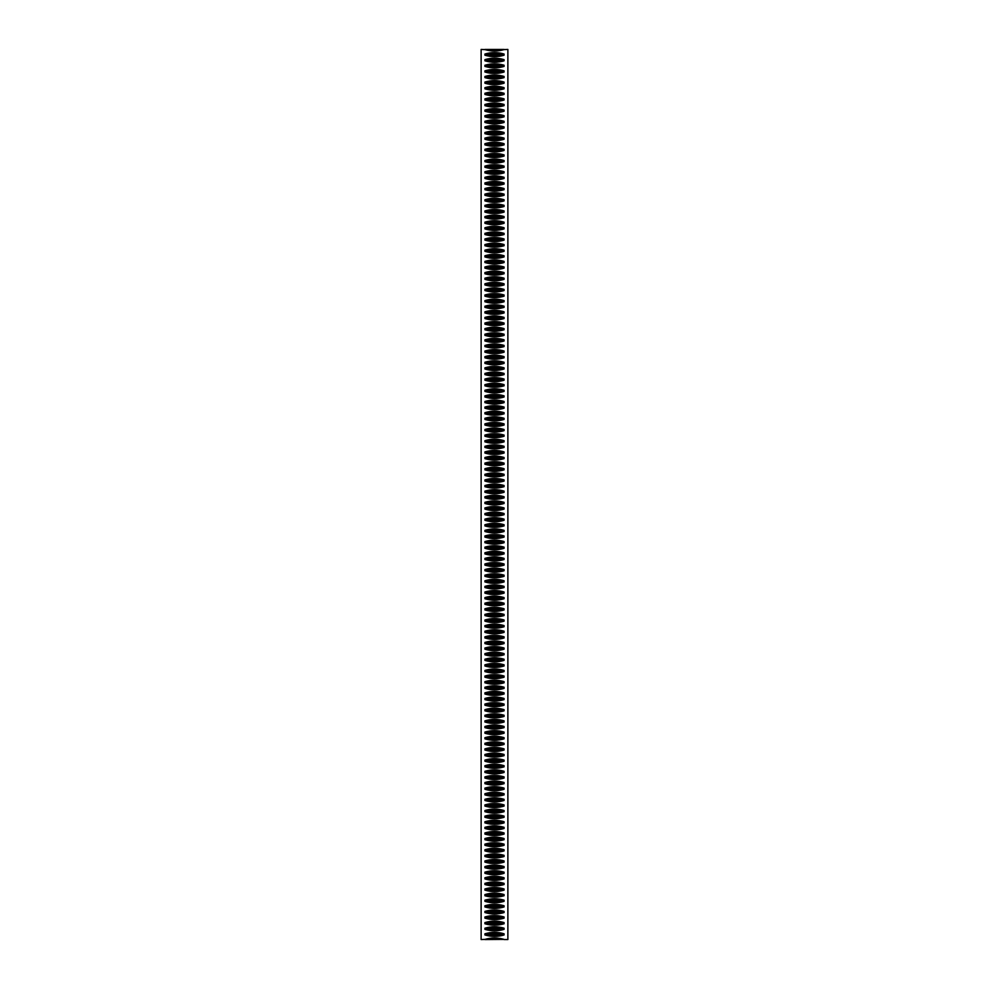 <?xml version="1.0" encoding="UTF-8"?>
<svg xmlns="http://www.w3.org/2000/svg" width="989" height="989" viewBox="0 0 989 989"><rect width="100%" height="100%" fill="white"/><g stroke="black" fill="none" stroke-linecap="round" stroke-linejoin="round"><path stroke-width="0.74" stroke-dasharray="4.95 3.71" d="M507.876 939.55L481.124 939.55M481.124 49.45L507.876 49.45"/><path stroke-width="1.48" d="M484.944 55.211L484.944 54.036C491.31 52.133 497.69 52.133 504.056 54.036L504.056 55.211C497.69 57.115 491.31 57.115 484.944 55.211L504.056 55.211M484.944 60.811L484.944 59.637C491.31 57.733 497.69 57.733 504.056 59.637L504.056 60.811C497.69 62.715 491.31 62.715 484.944 60.811L504.056 60.811M484.944 66.424L484.944 65.237C491.31 63.333 497.69 63.333 504.056 65.237L504.056 66.424C497.69 68.315 491.31 68.315 484.944 66.424L504.056 66.424M484.944 72.024L484.944 70.849C491.31 68.946 497.69 68.946 504.056 70.849L504.056 72.024C497.69 73.928 491.31 73.928 484.944 72.024L504.056 72.024M484.944 77.624L484.944 76.45C491.31 74.546 497.69 74.546 504.056 76.45L504.056 77.624C497.69 79.528 491.31 79.528 484.944 77.624L504.056 77.624M484.944 83.224L484.944 82.05C491.31 80.146 497.69 80.146 504.056 82.05L504.056 83.224C497.69 85.128 491.31 85.128 484.944 83.224L504.056 83.224M484.944 88.837L484.944 87.65C491.31 85.759 497.69 85.759 504.056 87.65L504.056 88.837C497.69 90.728 491.31 90.728 484.944 88.837L504.056 88.837M484.944 94.437L484.944 93.263C491.31 91.359 497.69 91.359 504.056 93.263L504.056 94.437C497.69 96.341 491.31 96.341 484.944 94.437L504.056 94.437M484.944 100.037L484.944 98.863C491.31 96.959 497.69 96.959 504.056 98.863L504.056 100.037C497.69 101.941 491.31 101.941 484.944 100.037L504.056 100.037M484.944 105.65L484.944 104.463C491.31 102.559 497.69 102.559 504.056 104.463L504.056 105.65C497.69 107.541 491.31 107.541 484.944 105.65L504.056 105.65M484.944 111.25L484.944 110.063C491.31 108.172 497.69 108.172 504.056 110.063L504.056 111.25C497.69 113.154 491.31 113.154 484.944 111.25L504.056 111.25M484.944 116.85L484.944 115.676C491.31 113.772 497.69 113.772 504.056 115.676L504.056 116.85C497.69 118.754 491.31 118.754 484.944 116.85L504.056 116.85M484.944 122.451L484.944 121.276C491.31 119.372 497.69 119.372 504.056 121.276L504.056 122.451C497.69 124.354 491.31 124.354 484.944 122.451L504.056 122.451M484.944 128.063L484.944 126.876C491.31 124.973 497.69 124.973 504.056 126.876L504.056 128.063C497.69 129.955 491.31 129.955 484.944 128.063L504.056 128.063M484.944 133.663L484.944 132.477C491.31 130.585 497.69 130.585 504.056 132.477L504.056 133.663C497.69 135.567 491.31 135.567 484.944 133.663L504.056 133.663M484.944 139.264L484.944 138.089C491.31 136.185 497.69 136.185 504.056 138.089L504.056 139.264C497.69 141.167 491.31 141.167 484.944 139.264L504.056 139.264M484.944 144.864L484.944 143.689C491.31 141.786 497.69 141.786 504.056 143.689L504.056 144.864C497.69 146.768 491.31 146.768 484.944 144.864L504.056 144.864M484.944 150.476L484.944 149.29C491.31 147.398 497.69 147.398 504.056 149.29L504.056 150.476C497.69 152.368 491.31 152.368 484.944 150.476L504.056 150.476M484.944 156.077L484.944 154.902C491.31 152.998 497.69 152.998 504.056 154.902L504.056 156.077C497.69 157.98 491.31 157.98 484.944 156.077L504.056 156.077M484.944 161.677L484.944 160.502C491.31 158.599 497.69 158.599 504.056 160.502L504.056 161.677C497.69 163.581 491.31 163.581 484.944 161.677L504.056 161.677M484.944 167.277L484.944 166.103C491.31 164.199 497.69 164.199 504.056 166.103L504.056 167.277C497.69 169.181 491.31 169.181 484.944 167.277L504.056 167.277M484.944 172.89L484.944 171.703C491.31 169.811 497.69 169.811 504.056 171.703L504.056 172.89C497.69 174.793 491.31 174.793 484.944 172.89L504.056 172.89M484.944 178.49L484.944 177.315C491.31 175.412 497.69 175.412 504.056 177.315L504.056 178.49C497.69 180.394 491.31 180.394 484.944 178.49L504.056 178.49M484.944 184.09L484.944 182.916C491.31 181.012 497.69 181.012 504.056 182.916L504.056 184.09C497.69 185.994 491.31 185.994 484.944 184.09L504.056 184.09M484.944 189.703L484.944 188.516C491.31 186.612 497.69 186.612 504.056 188.516L504.056 189.703C497.69 191.594 491.31 191.594 484.944 189.703L504.056 189.703M484.944 195.303L484.944 194.116C491.31 192.225 497.69 192.225 504.056 194.116L504.056 195.303C497.69 197.207 491.31 197.207 484.944 195.303L504.056 195.303M484.944 200.903L484.944 199.729C491.31 197.825 497.69 197.825 504.056 199.729L504.056 200.903C497.69 202.807 491.31 202.807 484.944 200.903L504.056 200.903M484.944 206.503L484.944 205.329C491.31 203.425 497.69 203.425 504.056 205.329L504.056 206.503C497.69 208.407 491.31 208.407 484.944 206.503L504.056 206.503M484.944 212.116L484.944 210.929C491.31 209.025 497.69 209.025 504.056 210.929L504.056 212.116C497.69 214.007 491.31 214.007 484.944 212.116L504.056 212.116M484.944 217.716L484.944 216.542C491.31 214.638 497.69 214.638 504.056 216.542L504.056 217.716C497.69 219.62 491.31 219.62 484.944 217.716L504.056 217.716M484.944 223.316L484.944 222.142C491.31 220.238 497.69 220.238 504.056 222.142L504.056 223.316C497.69 225.22 491.31 225.22 484.944 223.316L504.056 223.316M484.944 228.916L484.944 227.742C491.31 225.838 497.69 225.838 504.056 227.742L504.056 228.916C497.69 230.82 491.31 230.82 484.944 228.916L504.056 228.916M484.944 234.529L484.944 233.342C491.31 231.451 497.69 231.451 504.056 233.342L504.056 234.529C497.69 236.42 491.31 236.42 484.944 234.529L504.056 234.529M484.944 240.129L484.944 238.955C491.31 237.051 497.69 237.051 504.056 238.955L504.056 240.129C497.69 242.033 491.31 242.033 484.944 240.129L504.056 240.129M484.944 245.729L484.944 244.555C491.31 242.651 497.69 242.651 504.056 244.555L504.056 245.729C497.69 247.633 491.31 247.633 484.944 245.729L504.056 245.729M484.944 251.33L484.944 250.155C491.31 248.251 497.69 248.251 504.056 250.155L504.056 251.33C497.69 253.233 491.31 253.233 484.944 251.33L504.056 251.33M484.944 256.942L484.944 255.755C491.31 253.864 497.69 253.864 504.056 255.755L504.056 256.942C497.69 258.846 491.31 258.846 484.944 256.942L504.056 256.942M484.944 262.542L484.944 261.368C491.31 259.464 497.69 259.464 504.056 261.368L504.056 262.542C497.69 264.446 491.31 264.446 484.944 262.542L504.056 262.542M484.944 268.143L484.944 266.968C491.31 265.064 497.69 265.064 504.056 266.968L504.056 268.143C497.69 270.046 491.31 270.046 484.944 268.143L504.056 268.143M484.944 273.755L484.944 272.568C491.31 270.665 497.69 270.665 504.056 272.568L504.056 273.755C497.69 275.647 491.31 275.647 484.944 273.755L504.056 273.755M484.944 279.355L484.944 278.169C491.31 276.277 497.69 276.277 504.056 278.169L504.056 279.355C497.69 281.259 491.31 281.259 484.944 279.355L504.056 279.355M484.944 284.956L484.944 283.781C491.31 281.877 497.69 281.877 504.056 283.781L504.056 284.956C497.69 286.859 491.31 286.859 484.944 284.956L504.056 284.956M484.944 290.556L484.944 289.381C491.31 287.478 497.69 287.478 504.056 289.381L504.056 290.556C497.69 292.46 491.31 292.46 484.944 290.556L504.056 290.556M484.944 296.168L484.944 294.982C491.31 293.09 497.69 293.09 504.056 294.982L504.056 296.168C497.69 298.06 491.31 298.06 484.944 296.168L504.056 296.168M484.944 301.769L484.944 300.594C491.31 298.69 497.69 298.69 504.056 300.594L504.056 301.769C497.69 303.672 491.31 303.672 484.944 301.769L504.056 301.769M484.944 307.369L484.944 306.194C491.31 304.291 497.69 304.291 504.056 306.194L504.056 307.369C497.69 309.273 491.31 309.273 484.944 307.369L504.056 307.369M484.944 312.969L484.944 311.795C491.31 309.891 497.69 309.891 504.056 311.795L504.056 312.969C497.69 314.873 491.31 314.873 484.944 312.969L504.056 312.969M484.944 318.582L484.944 317.395C491.31 315.503 497.69 315.503 504.056 317.395L504.056 318.582C497.69 320.473 491.31 320.473 484.944 318.582L504.056 318.582M484.944 324.182L484.944 323.007C491.31 321.104 497.69 321.104 504.056 323.007L504.056 324.182C497.69 326.086 491.31 326.086 484.944 324.182L504.056 324.182M484.944 329.782L484.944 328.608C491.31 326.704 497.69 326.704 504.056 328.608L504.056 329.782C497.69 331.686 491.31 331.686 484.944 329.782L504.056 329.782M484.944 335.395L484.944 334.208C491.31 332.304 497.69 332.304 504.056 334.208L504.056 335.395C497.69 337.286 491.31 337.286 484.944 335.395L504.056 335.395M484.944 340.995L484.944 339.808C491.31 337.917 497.69 337.917 504.056 339.808L504.056 340.995C497.69 342.899 491.31 342.899 484.944 340.995L504.056 340.995M484.944 346.595L484.944 345.421C491.31 343.517 497.69 343.517 504.056 345.421L504.056 346.595C497.69 348.499 491.31 348.499 484.944 346.595L504.056 346.595M484.944 352.195L484.944 351.021C491.31 349.117 497.69 349.117 504.056 351.021L504.056 352.195C497.69 354.099 491.31 354.099 484.944 352.195L504.056 352.195M484.944 357.808L484.944 356.621C491.31 354.717 497.69 354.717 504.056 356.621L504.056 357.808C497.69 359.699 491.31 359.699 484.944 357.808L504.056 357.808M484.944 363.408L484.944 362.234C491.31 360.33 497.69 360.33 504.056 362.234L504.056 363.408C497.69 365.312 491.31 365.312 484.944 363.408L504.056 363.408M484.944 369.008L484.944 367.834C491.31 365.93 497.69 365.93 504.056 367.834L504.056 369.008C497.69 370.912 491.31 370.912 484.944 369.008L504.056 369.008M484.944 374.608L484.944 373.434C491.31 371.53 497.69 371.53 504.056 373.434L504.056 374.608C497.69 376.512 491.31 376.512 484.944 374.608L504.056 374.608M484.944 380.221L484.944 379.034C491.31 377.143 497.69 377.143 504.056 379.034L504.056 380.221C497.69 382.113 491.31 382.113 484.944 380.221L504.056 380.221M484.944 385.821L484.944 384.647C491.31 382.743 497.69 382.743 504.056 384.647L504.056 385.821C497.69 387.725 491.31 387.725 484.944 385.821L504.056 385.821M484.944 391.421L484.944 390.247C491.31 388.343 497.69 388.343 504.056 390.247L504.056 391.421C497.69 393.325 491.31 393.325 484.944 391.421L504.056 391.421M484.944 397.022L484.944 395.847C491.31 393.943 497.69 393.943 504.056 395.847L504.056 397.022C497.69 398.926 491.31 398.926 484.944 397.022L504.056 397.022M484.944 402.634L484.944 401.447C491.31 399.556 497.69 399.556 504.056 401.447L504.056 402.634C497.69 404.538 491.31 404.538 484.944 402.634L504.056 402.634M484.944 408.234L484.944 407.06C491.31 405.156 497.69 405.156 504.056 407.06L504.056 408.234C497.69 410.138 491.31 410.138 484.944 408.234L504.056 408.234M484.944 413.835L484.944 412.66C491.31 410.756 497.69 410.756 504.056 412.66L504.056 413.835C497.69 415.739 491.31 415.739 484.944 413.835L504.056 413.835M484.944 419.447L484.944 418.26C491.31 416.357 497.69 416.357 504.056 418.26L504.056 419.447C497.69 421.339 491.31 421.339 484.944 419.447L504.056 419.447M484.944 425.047L484.944 423.861C491.31 421.969 497.69 421.969 504.056 423.861L504.056 425.047C497.69 426.951 491.31 426.951 484.944 425.047L504.056 425.047M484.944 430.648L484.944 429.473C491.31 427.569 497.69 427.569 504.056 429.473L504.056 430.648C497.69 432.552 491.31 432.552 484.944 430.648L504.056 430.648M484.944 436.248L484.944 435.073C491.31 433.17 497.69 433.17 504.056 435.073L504.056 436.248C497.69 438.152 491.31 438.152 484.944 436.248L504.056 436.248M484.944 441.86L484.944 440.674C491.31 438.77 497.69 438.77 504.056 440.674L504.056 441.86C497.69 443.752 491.31 443.752 484.944 441.86L504.056 441.86M484.944 447.461L484.944 446.286C491.31 444.382 497.69 444.382 504.056 446.286L504.056 447.461C497.69 449.365 491.31 449.365 484.944 447.461L504.056 447.461M484.944 453.061L484.944 451.886C491.31 449.983 497.69 449.983 504.056 451.886L504.056 453.061C497.69 454.965 491.31 454.965 484.944 453.061L504.056 453.061M484.944 458.661L484.944 457.487C491.31 455.583 497.69 455.583 504.056 457.487L504.056 458.661C497.69 460.565 491.31 460.565 484.944 458.661L504.056 458.661M484.944 464.274L484.944 463.087C491.31 461.195 497.69 461.195 504.056 463.087L504.056 464.274C497.69 466.165 491.31 466.165 484.944 464.274L504.056 464.274M484.944 469.874L484.944 468.699C491.31 466.796 497.69 466.796 504.056 468.699L504.056 469.874C497.69 471.778 491.31 471.778 484.944 469.874L504.056 469.874M484.944 475.474L484.944 474.3C491.31 472.396 497.69 472.396 504.056 474.3L504.056 475.474C497.69 477.378 491.31 477.378 484.944 475.474L504.056 475.474M484.944 481.087L484.944 479.9C491.31 477.996 497.69 477.996 504.056 479.9L504.056 481.087C497.69 482.978 491.31 482.978 484.944 481.087L504.056 481.087M484.944 486.687L484.944 485.5C491.31 483.609 497.69 483.609 504.056 485.5L504.056 486.687C497.69 488.591 491.31 488.591 484.944 486.687L504.056 486.687M484.944 492.287L484.944 491.113C491.31 489.209 497.69 489.209 504.056 491.113L504.056 492.287C497.69 494.191 491.31 494.191 484.944 492.287L504.056 492.287M484.944 497.887L484.944 496.713C491.31 494.809 497.69 494.809 504.056 496.713L504.056 497.887C497.69 499.791 491.31 499.791 484.944 497.887L504.056 497.887M484.944 503.5L484.944 502.313C491.31 500.409 497.69 500.409 504.056 502.313L504.056 503.5C497.69 505.391 491.31 505.391 484.944 503.5L504.056 503.5M484.944 509.1L484.944 507.913C491.31 506.022 497.69 506.022 504.056 507.913L504.056 509.1C497.69 511.004 491.31 511.004 484.944 509.1L504.056 509.1M484.944 514.7L484.944 513.526C491.31 511.622 497.69 511.622 504.056 513.526L504.056 514.7C497.69 516.604 491.31 516.604 484.944 514.7L504.056 514.7M484.944 520.301L484.944 519.126C491.31 517.222 497.69 517.222 504.056 519.126L504.056 520.301C497.69 522.204 491.31 522.204 484.944 520.301L504.056 520.301M484.944 525.913L484.944 524.726C491.31 522.835 497.69 522.835 504.056 524.726L504.056 525.913C497.69 527.805 491.31 527.805 484.944 525.913L504.056 525.913M484.944 531.513L484.944 530.339C491.31 528.435 497.69 528.435 504.056 530.339L504.056 531.513C497.69 533.417 491.31 533.417 484.944 531.513L504.056 531.513M484.944 537.114L484.944 535.939C491.31 534.035 497.69 534.035 504.056 535.939L504.056 537.114C497.69 539.017 491.31 539.017 484.944 537.114L504.056 537.114M484.944 542.714L484.944 541.539C491.31 539.635 497.69 539.635 504.056 541.539L504.056 542.714C497.69 544.618 491.31 544.618 484.944 542.714L504.056 542.714M484.944 548.326L484.944 547.14C491.31 545.248 497.69 545.248 504.056 547.14L504.056 548.326C497.69 550.23 491.31 550.23 484.944 548.326L504.056 548.326M484.944 553.927L484.944 552.752C491.31 550.848 497.69 550.848 504.056 552.752L504.056 553.927C497.69 555.83 491.31 555.83 484.944 553.927L504.056 553.927M484.944 559.527L484.944 558.352C491.31 556.448 497.69 556.448 504.056 558.352L504.056 559.527C497.69 561.431 491.31 561.431 484.944 559.527L504.056 559.527M484.944 565.139L484.944 563.953C491.31 562.049 497.69 562.049 504.056 563.953L504.056 565.139C497.69 567.031 491.31 567.031 484.944 565.139L504.056 565.139M484.944 570.74L484.944 569.553C491.31 567.661 497.69 567.661 504.056 569.553L504.056 570.74C497.69 572.643 491.31 572.643 484.944 570.74L504.056 570.74M484.944 576.34L484.944 575.165C491.31 573.261 497.69 573.261 504.056 575.165L504.056 576.34C497.69 578.244 491.31 578.244 484.944 576.34L504.056 576.34M484.944 581.94L484.944 580.766C491.31 578.862 497.69 578.862 504.056 580.766L504.056 581.94C497.69 583.844 491.31 583.844 484.944 581.94L504.056 581.94M484.944 587.553L484.944 586.366C491.31 584.462 497.69 584.462 504.056 586.366L504.056 587.553C497.69 589.444 491.31 589.444 484.944 587.553L504.056 587.553M484.944 593.153L484.944 591.978C491.31 590.074 497.69 590.074 504.056 591.978L504.056 593.153C497.69 595.057 491.31 595.057 484.944 593.153L504.056 593.153M484.944 598.753L484.944 597.579C491.31 595.675 497.69 595.675 504.056 597.579L504.056 598.753C497.69 600.657 491.31 600.657 484.944 598.753L504.056 598.753M484.944 604.353L484.944 603.179C491.31 601.275 497.69 601.275 504.056 603.179L504.056 604.353C497.69 606.257 491.31 606.257 484.944 604.353L504.056 604.353M484.944 609.966L484.944 608.779C491.31 606.887 497.69 606.887 504.056 608.779L504.056 609.966C497.69 611.857 491.31 611.857 484.944 609.966L504.056 609.966M484.944 615.566L484.944 614.392C491.31 612.488 497.69 612.488 504.056 614.392L504.056 615.566C497.69 617.47 491.31 617.47 484.944 615.566L504.056 615.566M484.944 621.166L484.944 619.992C491.31 618.088 497.69 618.088 504.056 619.992L504.056 621.166C497.69 623.07 491.31 623.07 484.944 621.166L504.056 621.166M484.944 626.766L484.944 625.592C491.31 623.688 497.69 623.688 504.056 625.592L504.056 626.766C497.69 628.67 491.31 628.67 484.944 626.766L504.056 626.766M484.944 632.379L484.944 631.192C491.31 629.301 497.69 629.301 504.056 631.192L504.056 632.379C497.69 634.283 491.31 634.283 484.944 632.379L504.056 632.379M484.944 637.979L484.944 636.805C491.31 634.901 497.69 634.901 504.056 636.805L504.056 637.979C497.69 639.883 491.31 639.883 484.944 637.979L504.056 637.979M484.944 643.579L484.944 642.405C491.31 640.501 497.69 640.501 504.056 642.405L504.056 643.579C497.69 645.483 491.31 645.483 484.944 643.579L504.056 643.579M484.944 649.192L484.944 648.005C491.31 646.101 497.69 646.101 504.056 648.005L504.056 649.192C497.69 651.083 491.31 651.083 484.944 649.192L504.056 649.192M484.944 654.792L484.944 653.605C491.31 651.714 497.69 651.714 504.056 653.605L504.056 654.792C497.69 656.696 491.31 656.696 484.944 654.792L504.056 654.792M484.944 660.392L484.944 659.218C491.31 657.314 497.69 657.314 504.056 659.218L504.056 660.392C497.69 662.296 491.31 662.296 484.944 660.392L504.056 660.392M484.944 665.993L484.944 664.818C491.31 662.914 497.69 662.914 504.056 664.818L504.056 665.993C497.69 667.896 491.31 667.896 484.944 665.993L504.056 665.993M484.944 671.605L484.944 670.418C491.31 668.527 497.69 668.527 504.056 670.418L504.056 671.605C497.69 673.497 491.31 673.497 484.944 671.605L504.056 671.605M484.944 677.205L484.944 676.031C491.31 674.127 497.69 674.127 504.056 676.031L504.056 677.205C497.69 679.109 491.31 679.109 484.944 677.205L504.056 677.205M484.944 682.806L484.944 681.631C491.31 679.727 497.69 679.727 504.056 681.631L504.056 682.806C497.69 684.709 491.31 684.709 484.944 682.806L504.056 682.806M484.944 688.406L484.944 687.231C491.31 685.328 497.69 685.328 504.056 687.231L504.056 688.406C497.69 690.31 491.31 690.31 484.944 688.406L504.056 688.406M484.944 694.018L484.944 692.832C491.31 690.94 497.69 690.94 504.056 692.832L504.056 694.018C497.69 695.91 491.31 695.91 484.944 694.018L504.056 694.018M484.944 699.619L484.944 698.444C491.31 696.54 497.69 696.54 504.056 698.444L504.056 699.619C497.69 701.522 491.31 701.522 484.944 699.619L504.056 699.619M484.944 705.219L484.944 704.044C491.31 702.141 497.69 702.141 504.056 704.044L504.056 705.219C497.69 707.123 491.31 707.123 484.944 705.219L504.056 705.219M484.944 710.831L484.944 709.645C491.31 707.741 497.69 707.741 504.056 709.645L504.056 710.831C497.69 712.723 491.31 712.723 484.944 710.831L504.056 710.831M484.944 716.432L484.944 715.245C491.31 713.353 497.69 713.353 504.056 715.245L504.056 716.432C497.69 718.335 491.31 718.335 484.944 716.432L504.056 716.432M484.944 722.032L484.944 720.857C491.31 718.954 497.69 718.954 504.056 720.857L504.056 722.032C497.69 723.936 491.31 723.936 484.944 722.032L504.056 722.032M484.944 727.632L484.944 726.458C491.31 724.554 497.69 724.554 504.056 726.458L504.056 727.632C497.69 729.536 491.31 729.536 484.944 727.632L504.056 727.632M484.944 733.245L484.944 732.058C491.31 730.154 497.69 730.154 504.056 732.058L504.056 733.245C497.69 735.136 491.31 735.136 484.944 733.245L504.056 733.245M484.944 738.845L484.944 737.67C491.31 735.767 497.69 735.767 504.056 737.67L504.056 738.845C497.69 740.749 491.31 740.749 484.944 738.845L504.056 738.845M484.944 744.445L484.944 743.271C491.31 741.367 497.69 741.367 504.056 743.271L504.056 744.445C497.69 746.349 491.31 746.349 484.944 744.445L504.056 744.445M484.944 750.045L484.944 748.871C491.31 746.967 497.69 746.967 504.056 748.871L504.056 750.045C497.69 751.949 491.31 751.949 484.944 750.045L504.056 750.045M484.944 755.658L484.944 754.471C491.31 752.58 497.69 752.58 504.056 754.471L504.056 755.658C497.69 757.549 491.31 757.549 484.944 755.658L504.056 755.658M484.944 761.258L484.944 760.084C491.31 758.18 497.69 758.18 504.056 760.084L504.056 761.258C497.69 763.162 491.31 763.162 484.944 761.258L504.056 761.258M484.944 766.858L484.944 765.684C491.31 763.78 497.69 763.78 504.056 765.684L504.056 766.858C497.69 768.762 491.31 768.762 484.944 766.858L504.056 766.858M484.944 772.458L484.944 771.284C491.31 769.38 497.69 769.38 504.056 771.284L504.056 772.458C497.69 774.362 491.31 774.362 484.944 772.458L504.056 772.458M484.944 778.071L484.944 776.884C491.31 774.993 497.69 774.993 504.056 776.884L504.056 778.071C497.69 779.975 491.31 779.975 484.944 778.071L504.056 778.071M484.944 783.671L484.944 782.497C491.31 780.593 497.69 780.593 504.056 782.497L504.056 783.671C497.69 785.575 491.31 785.575 484.944 783.671L504.056 783.671M484.944 789.271L484.944 788.097C491.31 786.193 497.69 786.193 504.056 788.097L504.056 789.271C497.69 791.175 491.31 791.175 484.944 789.271L504.056 789.271M484.944 794.884L484.944 793.697C491.31 791.793 497.69 791.793 504.056 793.697L504.056 794.884C497.69 796.775 491.31 796.775 484.944 794.884L504.056 794.884M484.944 800.484L484.944 799.297C491.31 797.406 497.69 797.406 504.056 799.297L504.056 800.484C497.69 802.388 491.31 802.388 484.944 800.484L504.056 800.484M484.944 806.084L484.944 804.91C491.31 803.006 497.69 803.006 504.056 804.91L504.056 806.084C497.69 807.988 491.31 807.988 484.944 806.084L504.056 806.084M484.944 811.685L484.944 810.51C491.31 808.606 497.69 808.606 504.056 810.51L504.056 811.685C497.69 813.588 491.31 813.588 484.944 811.685L504.056 811.685M484.944 817.297L484.944 816.11C491.31 814.207 497.69 814.207 504.056 816.11L504.056 817.297C497.69 819.189 491.31 819.189 484.944 817.297L504.056 817.297M484.944 822.897L484.944 821.723C491.31 819.819 497.69 819.819 504.056 821.723L504.056 822.897C497.69 824.801 491.31 824.801 484.944 822.897L504.056 822.897M484.944 828.498L484.944 827.323C491.31 825.419 497.69 825.419 504.056 827.323L504.056 828.498C497.69 830.401 491.31 830.401 484.944 828.498L504.056 828.498M484.944 834.098L484.944 832.923C491.31 831.02 497.69 831.02 504.056 832.923L504.056 834.098C497.69 836.002 491.31 836.002 484.944 834.098L504.056 834.098M484.944 839.71L484.944 838.524C491.31 836.632 497.69 836.632 504.056 838.524L504.056 839.71C497.69 841.602 491.31 841.602 484.944 839.71L504.056 839.71M484.944 845.311L484.944 844.136C491.31 842.232 497.69 842.232 504.056 844.136L504.056 845.311C497.69 847.214 491.31 847.214 484.944 845.311L504.056 845.311M484.944 850.911L484.944 849.736C491.31 847.833 497.69 847.833 504.056 849.736L504.056 850.911C497.69 852.815 491.31 852.815 484.944 850.911L504.056 850.911M484.944 856.523L484.944 855.337C491.31 853.433 497.69 853.433 504.056 855.337L504.056 856.523C497.69 858.415 491.31 858.415 484.944 856.523L504.056 856.523M484.944 862.124L484.944 860.937C491.31 859.045 497.69 859.045 504.056 860.937L504.056 862.124C497.69 864.027 491.31 864.027 484.944 862.124L504.056 862.124M484.944 867.724L484.944 866.549C491.31 864.646 497.69 864.646 504.056 866.549L504.056 867.724C497.69 869.628 491.31 869.628 484.944 867.724L504.056 867.724M484.944 873.324L484.944 872.15C491.31 870.246 497.69 870.246 504.056 872.15L504.056 873.324C497.69 875.228 491.31 875.228 484.944 873.324L504.056 873.324M484.944 878.937L484.944 877.75C491.31 875.846 497.69 875.846 504.056 877.75L504.056 878.937C497.69 880.828 491.31 880.828 484.944 878.937L504.056 878.937M484.944 884.537L484.944 883.35C491.31 881.459 497.69 881.459 504.056 883.35L504.056 884.537C497.69 886.441 491.31 886.441 484.944 884.537L504.056 884.537M484.944 890.137L484.944 888.963C491.31 887.059 497.69 887.059 504.056 888.963L504.056 890.137C497.69 892.041 491.31 892.041 484.944 890.137L504.056 890.137M484.944 895.737L484.944 894.563C491.31 892.659 497.69 892.659 504.056 894.563L504.056 895.737C497.69 897.641 491.31 897.641 484.944 895.737L504.056 895.737M484.944 901.35L484.944 900.163C491.31 898.272 497.69 898.272 504.056 900.163L504.056 901.35C497.69 903.241 491.31 903.241 484.944 901.35L504.056 901.35M484.944 906.95L484.944 905.776C491.31 903.872 497.69 903.872 504.056 905.776L504.056 906.95C497.69 908.854 491.31 908.854 484.944 906.95L504.056 906.95M484.944 912.55L484.944 911.376C491.31 909.472 497.69 909.472 504.056 911.376L504.056 912.55C497.69 914.454 491.31 914.454 484.944 912.55L504.056 912.55M484.944 918.151L484.944 916.976C491.31 915.072 497.69 915.072 504.056 916.976L504.056 918.151C497.69 920.054 491.31 920.054 484.944 918.151L504.056 918.151M484.944 923.763L484.944 922.576C491.31 920.685 497.69 920.685 504.056 922.576L504.056 923.763C497.69 925.667 491.31 925.667 484.944 923.763L504.056 923.763M484.944 929.363L484.944 928.189C491.31 926.285 497.69 926.285 504.056 928.189L504.056 929.363C497.69 931.267 491.31 931.267 484.944 929.363L504.056 929.363M484.944 934.964L484.944 933.789C491.31 931.885 497.69 931.885 504.056 933.789L504.056 934.964C497.69 936.867 491.31 936.867 484.944 934.964L504.056 934.964M504.056 939.55L507.876 939.55L507.876 49.45L504.056 49.611C497.69 51.515 491.31 51.515 484.944 49.611L481.124 49.45L481.124 939.55L484.944 939.389C491.31 937.485 497.69 937.485 504.056 939.389L484.944 939.55M504.056 49.45L484.944 49.45M504.056 49.611L484.944 49.611M504.056 939.389L484.944 939.389M504.056 54.036L484.944 54.036M504.056 59.637L484.944 59.637M504.056 65.237L484.944 65.237M504.056 70.849L484.944 70.849M504.056 76.45L484.944 76.45M504.056 82.05L484.944 82.05M504.056 87.65L484.944 87.65M504.056 93.263L484.944 93.263M504.056 98.863L484.944 98.863M504.056 104.463L484.944 104.463M504.056 110.063L484.944 110.063M504.056 115.676L484.944 115.676M504.056 121.276L484.944 121.276M504.056 126.876L484.944 126.876M504.056 132.477L484.944 132.477M504.056 138.089L484.944 138.089M504.056 143.689L484.944 143.689M504.056 149.29L484.944 149.29M504.056 154.902L484.944 154.902M504.056 160.502L484.944 160.502M504.056 166.103L484.944 166.103M504.056 171.703L484.944 171.703M504.056 177.315L484.944 177.315M504.056 182.916L484.944 182.916M504.056 188.516L484.944 188.516M504.056 194.116L484.944 194.116M504.056 199.729L484.944 199.729M504.056 205.329L484.944 205.329M504.056 210.929L484.944 210.929M504.056 216.542L484.944 216.542M504.056 222.142L484.944 222.142M504.056 227.742L484.944 227.742M504.056 233.342L484.944 233.342M504.056 238.955L484.944 238.955M504.056 244.555L484.944 244.555M504.056 250.155L484.944 250.155M504.056 255.755L484.944 255.755M504.056 261.368L484.944 261.368M504.056 266.968L484.944 266.968M504.056 272.568L484.944 272.568M504.056 278.169L484.944 278.169M504.056 283.781L484.944 283.781M504.056 289.381L484.944 289.381M504.056 294.982L484.944 294.982M504.056 300.594L484.944 300.594M504.056 306.194L484.944 306.194M504.056 311.795L484.944 311.795M504.056 317.395L484.944 317.395M504.056 323.007L484.944 323.007M504.056 328.608L484.944 328.608M504.056 334.208L484.944 334.208M504.056 339.808L484.944 339.808M504.056 345.421L484.944 345.421M504.056 351.021L484.944 351.021M504.056 356.621L484.944 356.621M504.056 362.234L484.944 362.234M504.056 367.834L484.944 367.834M504.056 373.434L484.944 373.434M504.056 379.034L484.944 379.034M504.056 384.647L484.944 384.647M504.056 390.247L484.944 390.247M504.056 395.847L484.944 395.847M504.056 401.447L484.944 401.447M504.056 407.06L484.944 407.06M504.056 412.66L484.944 412.66M504.056 418.26L484.944 418.26M504.056 423.861L484.944 423.861M504.056 429.473L484.944 429.473M504.056 435.073L484.944 435.073M504.056 440.674L484.944 440.674M504.056 446.286L484.944 446.286M504.056 451.886L484.944 451.886M504.056 457.487L484.944 457.487M504.056 463.087L484.944 463.087M504.056 468.699L484.944 468.699M504.056 474.3L484.944 474.3M504.056 479.9L484.944 479.9M504.056 485.5L484.944 485.5M504.056 491.113L484.944 491.113M504.056 496.713L484.944 496.713M504.056 502.313L484.944 502.313M504.056 507.913L484.944 507.913M504.056 513.526L484.944 513.526M504.056 519.126L484.944 519.126M504.056 524.726L484.944 524.726M504.056 530.339L484.944 530.339M504.056 535.939L484.944 535.939M504.056 541.539L484.944 541.539M504.056 547.14L484.944 547.14M504.056 552.752L484.944 552.752M504.056 558.352L484.944 558.352M504.056 563.953L484.944 563.953M504.056 569.553L484.944 569.553M504.056 575.165L484.944 575.165M504.056 580.766L484.944 580.766M504.056 586.366L484.944 586.366M504.056 591.978L484.944 591.978M504.056 597.579L484.944 597.579M504.056 603.179L484.944 603.179M504.056 608.779L484.944 608.779M504.056 614.392L484.944 614.392M504.056 619.992L484.944 619.992M504.056 625.592L484.944 625.592M504.056 631.192L484.944 631.192M504.056 636.805L484.944 636.805M504.056 642.405L484.944 642.405M504.056 648.005L484.944 648.005M504.056 653.605L484.944 653.605M504.056 659.218L484.944 659.218M504.056 664.818L484.944 664.818M504.056 670.418L484.944 670.418M504.056 676.031L484.944 676.031M504.056 681.631L484.944 681.631M504.056 687.231L484.944 687.231M504.056 692.832L484.944 692.832M504.056 698.444L484.944 698.444M504.056 704.044L484.944 704.044M504.056 709.645L484.944 709.645M504.056 715.245L484.944 715.245M504.056 720.857L484.944 720.857M504.056 726.458L484.944 726.458M504.056 732.058L484.944 732.058M504.056 737.67L484.944 737.67M504.056 743.271L484.944 743.271M504.056 748.871L484.944 748.871M504.056 754.471L484.944 754.471M504.056 760.084L484.944 760.084M504.056 765.684L484.944 765.684M504.056 771.284L484.944 771.284M504.056 776.884L484.944 776.884M504.056 782.497L484.944 782.497M504.056 788.097L484.944 788.097M504.056 793.697L484.944 793.697M504.056 799.297L484.944 799.297M504.056 804.91L484.944 804.91M504.056 810.51L484.944 810.51M504.056 816.11L484.944 816.11M504.056 821.723L484.944 821.723M504.056 827.323L484.944 827.323M504.056 832.923L484.944 832.923M504.056 838.524L484.944 838.524M504.056 844.136L484.944 844.136M504.056 849.736L484.944 849.736M504.056 855.337L484.944 855.337M504.056 860.937L484.944 860.937M504.056 866.549L484.944 866.549M504.056 872.15L484.944 872.15M504.056 877.75L484.944 877.75M504.056 883.35L484.944 883.35M504.056 888.963L484.944 888.963M504.056 894.563L484.944 894.563M504.056 900.163L484.944 900.163M504.056 905.776L484.944 905.776M504.056 911.376L484.944 911.376M504.056 916.976L484.944 916.976M504.056 922.576L484.944 922.576M504.056 928.189L484.944 928.189M504.056 933.789L484.944 933.789"/></g></svg>
